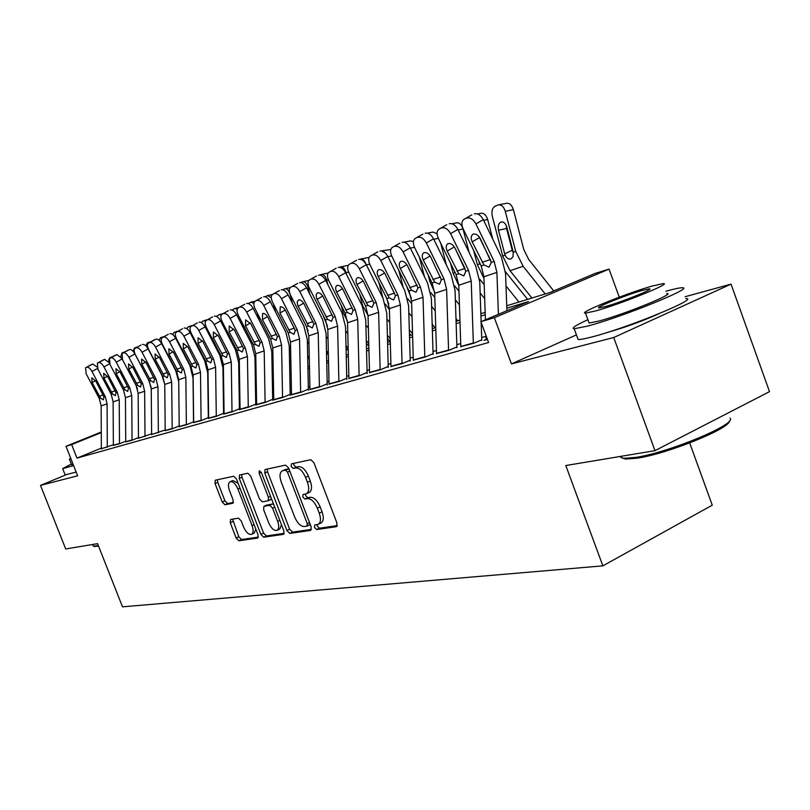 <?xml version="1.0" encoding="UTF-8"?>
<svg xmlns="http://www.w3.org/2000/svg" width="810" height="810" viewBox="0 0 810 810"><rect width="100%" height="100%" fill="white"/><g stroke="black" fill="none" stroke-linecap="round" stroke-linejoin="round"><path stroke-width="1.21" d="M314.493 527.431L316.649 529.538L336.363 526.682L336.98 523.068L313.905 462.672L310.767 459.705L291.468 463.846L291.104 466.418L293.23 468.453L295.69 467.937C299.427 467.846 302.707 470.985 305.532 477.353L307.435 482.335C309.4 488.207 309.045 492.024 306.372 493.776L303.041 494.495L302.818 496.975L304.955 499.041L307.446 498.606C311.212 498.616 314.503 501.805 317.328 508.164L319.231 513.125C321.165 518.896 320.821 522.632 318.188 524.343L314.715 525.001L314.493 527.431M317.024 524.637L317.297 526.095L319.444 528.201L337.314 525.599M293.696 463.36L293.939 465.142L296.075 467.178L298.536 466.661L295.69 467.937M305.37 494.049L305.633 495.669L307.78 497.735L310.27 497.3L307.446 498.606M607.46 332.404L607.733 332.333C625.239 327.372 642.32 321.175 658.955 313.733M230.617 519.473L230.253 522.754L236.166 538.012L238.879 540.797L257.793 538.032L258.015 534.772L236.469 479.004L233.685 476.24L215.247 480.208L215.055 483.529L222.223 502.018L224.927 504.772L232.905 503.263L233.108 499.962L229.524 490.678C227.944 486.071 228.136 483.084 230.101 481.737C232.895 481.211 235.497 483.641 237.927 488.997L252.082 525.619C253.631 530.155 253.449 533.061 251.515 534.357C248.67 534.843 246.017 532.393 243.567 526.976L241.228 520.931L238.474 518.147L230.617 519.473M101.341 448.122L76.98 458.116L71.655 444.589L65.995 446.28L101.27 432.013M654.976 450.654L613.717 337.517L731.035 284.138L769.5 391.645L654.976 450.654L565.795 465.537L602.863 565.856L122.492 606.832L97.564 543.652L65.701 548.967L40.5 485.392L77.639 475.804L65.995 446.28M576.437 334.894L511.444 363.903L613.717 337.517M511.444 363.903L494.333 317.682L480.877 321.722L528.515 301.583L506.817 308.195M76.98 458.116L488.592 342.519L480.877 321.722M286.882 530.489L289.828 533.426L310.625 530.408L311.182 526.885L288.603 468.008L285.576 465.112L265.052 469.527L264.769 473.04L286.882 530.489L289.636 529.183L292.582 532.119L311.516 529.355M283.389 534.357L263.685 537.212L260.85 534.347L239.254 478.416L239.487 475.014L247.809 473.212L250.654 476.017L259.524 499.011L262.389 501.856L268.171 500.783L268.434 497.36L259.119 473.192L259.311 470.752L261.458 472.696L283.875 530.935L283.834 534.144M65.326 475.085L40.5 485.392M486.121 339.461L484.056 340.352L487.428 339.39M460.819 346.65L473.82 343.248L481.585 339.906M436.57 353.545L449.013 350.295L456.688 346.994M413.302 360.146L425.23 357.038L432.824 353.788M390.977 366.495L402.398 363.518L409.911 360.308M369.522 372.59L380.477 369.735L387.909 366.576M348.897 378.452L359.407 375.718L366.758 372.6M329.052 384.092L339.147 381.459L346.417 378.392M309.936 389.529L319.636 386.998L326.825 383.97M291.509 394.764L300.854 392.334L307.962 389.337M273.75 399.806L282.741 397.467L289.767 394.521M256.608 404.676L265.265 402.428L272.221 399.512M240.064 409.374L248.407 407.207L255.282 404.342M224.076 413.92L232.126 411.834L238.92 408.999M208.626 418.314L216.381 416.3L223.114 413.495M193.671 422.557L201.163 420.613L207.826 417.849M179.213 426.667L186.452 424.794L193.033 422.061M165.2 430.647L172.196 428.834L171.669 382.097L169.654 374.119L155.54 347.075C153.596 343.734 151.703 342.215 149.88 342.519L148.321 343.156C147.066 344.28 147.197 346.457 148.726 349.687L162.759 376.508L164.754 384.436L165.21 430.819M151.632 434.504L164.845 430.09M138.48 438.24L151.399 433.917M125.722 441.865L132.06 440.225L131.746 395.574L129.823 387.95L116.245 362.181C114.382 358.992 112.61 357.534 110.94 357.797L109.532 358.374L110.038 364.561L123.525 390.136L125.439 397.7L125.732 442.017M113.359 445.378L119.485 443.789L119.232 399.786L117.328 392.283L103.933 366.91C102.1 363.771 100.369 362.333 98.739 362.586L97.372 363.143L97.919 369.228L111.233 394.399L113.116 401.851L113.359 445.53M486.01 336.322L481.687 337.557M460.708 343.572L456.84 344.675M436.468 350.517L433.006 351.51M413.221 357.18L410.133 358.071M390.896 363.579L388.162 364.368M369.451 369.735L367.041 370.423M348.826 375.637L346.72 376.245M328.981 381.328L327.159 381.854M309.876 386.805L308.316 387.251M291.458 392.091L290.152 392.465M273.699 397.173L272.626 397.487M256.567 402.094L255.707 402.337M240.023 406.833L239.365 407.025M178.716 426.141L172.196 428.834M138.368 437.623L132.06 440.225M125.722 441.227L119.485 443.789M113.349 444.761L101.341 448.791M602.863 565.856L712.263 505.167L689.685 442.938M506.736 305.765L550.101 292.45L595.016 273.466L609.049 269.102L494.333 317.682M619.265 297.189L609.049 269.102M731.035 284.138L685.138 296.713M101.27 432.601L71.655 444.589M485.251 314.776L480.938 316.092M460.019 322.471L456.151 323.646M435.831 329.842L432.368 330.905M412.624 336.919L409.546 337.861M390.349 343.713L387.625 344.554M368.945 350.244L366.545 350.973M348.371 356.522L346.265 357.159M328.556 362.556L326.744 363.113M309.491 368.378L307.932 368.854M291.104 373.987L289.798 374.382M273.375 379.394L272.302 379.718M256.274 384.608L255.413 384.871M239.76 389.64L239.092 389.843M239.061 387.939L239.73 387.737M255.383 382.938L256.243 382.674M272.261 377.754L273.345 377.419M289.757 372.377L291.063 371.982M307.891 366.819L309.44 366.333M326.693 361.037L328.516 360.48M346.214 355.043L348.32 354.405M366.495 348.826L368.894 348.087M387.565 342.357L390.288 341.516M409.485 335.623L412.563 334.682M432.297 328.617L435.76 327.554M456.07 321.327L459.938 320.132M480.856 313.713L485.17 312.387M318.188 524.343L320.993 523.007C323.635 521.296 323.99 517.56 322.056 511.788L319.231 513.125M310.27 497.3C314.047 497.3 317.338 500.489 320.152 506.837L322.056 511.788M306.372 493.776L309.207 492.47C311.88 490.708 312.245 486.901 310.281 481.029L307.435 482.335M298.536 466.661C302.282 466.57 305.562 469.699 308.377 476.057L310.281 481.029M267.27 469.03L267.563 471.795L289.636 529.183M306.909 526.146L307.284 523.685L287.509 472.129L285.404 470.094L282.265 470.823C279.652 472.584 279.318 476.361 281.283 482.163L294.688 517.063C297.422 523.27 300.632 526.419 304.317 526.53L306.909 526.146M307.233 525.994L310.22 524.394M288.988 469.03L285.404 470.094M282.265 470.823L288.228 468.828M284.229 533.334L266.399 535.937L263.685 537.212M241.694 474.518L241.998 477.201L263.564 533.071L266.399 535.937M268.343 500.671L271.502 498.768M268.697 522.814C271.228 528.393 274.003 530.904 277 530.368C279.035 529.021 279.258 526.034 277.678 521.397L272.585 508.153L269.679 505.278L263.898 506.331L263.645 509.703L268.697 522.814M277 530.368L279.744 529.082L281.475 524.678M273.689 504.458L272.443 504.012L269.679 505.278M266.46 505.177L272.443 504.012M251.515 534.357L254.219 533.091L255.838 529.143M238.11 483.256L232.824 480.522L230.101 481.737M217.434 479.722L217.748 482.335L224.907 500.813L227.61 503.557L233.452 502.463M232.581 519.139L238.828 536.767L241.552 539.551L258.37 537.101M553.716 290.932L528.728 259.514L523.807 249.581L513.378 209.648L505.268 211.299C503.699 206.53 501.319 204.414 498.109 204.96L495.305 206.054C492.318 207.775 491.316 211.187 492.308 216.29L502.676 255.93L505.075 255.089L504.681 253.864L512.244 250.29L506.554 228.521L498.494 230.212L504.681 253.864M545.211 293.959L523.138 266.298L515.737 251.363L505.268 211.299M531.927 298.029L510.017 270.692L502.676 255.93M498.494 230.212C497.704 226.132 498.504 223.418 500.914 222.061L501.056 222.021C503.628 221.586 505.551 223.287 506.817 227.124L513.297 252.214L512.963 256.8L510.948 258.947C508.579 259.483 506.625 258.198 505.075 255.089M498.899 204.798L506.209 203.34C509.429 202.794 511.819 204.9 513.378 209.648M506.23 225.464L506.554 228.521M512.244 250.29L513.378 252.973M486.132 339.755L485.98 335.472M485.423 319.798L483.914 276.767L481.201 265.933L463.117 228.825C461.255 224.431 461.528 221.282 463.917 219.368L471.795 214.893L464.434 219.115M506.918 310.716L505.541 273.456L501.43 257.064L483.286 219.642L475.916 223.904C473.303 219.297 470.326 217.363 466.985 218.113M498.413 314.31L496.894 272.393L494.151 261.438L475.916 223.904M474.356 213.881C477.708 213.131 480.684 215.045 483.286 219.642M479.135 236.793L490.84 260.759M470.924 215.389L471.795 214.893M483.965 264.971L472.169 241.846C470.691 238.363 470.904 235.862 472.807 234.353L473.253 234.131C475.936 233.574 478.315 235.123 480.401 238.798L491.336 262.41L489.048 267.168L483.965 264.971L481.201 265.933M729.365 420.967C730.6 428.257 667.46 453.823 637.237 458.187L625.695 459.078L622.293 458.045M620.055 456.486L621.472 457.792L624.004 458.298L635.82 457.387C668.959 452.587 737.687 423.853 730.012 418.162M587.918 319.707C575.566 325.337 570.989 328.354 574.189 328.759L587.776 326.045C622.667 316.912 696.904 286.649 681.929 287.783C679.377 287.803 674.173 288.917 666.306 291.124L665.861 291.256M577.56 337.962L578.127 339.501C580.233 339.653 584.779 338.813 591.776 336.99C626.768 328.182 700.903 297.786 685.807 298.566M666.681 293.524C677.19 292.805 624.328 314.361 599.116 321.013L589.123 323.018L588.749 321.985M595.451 310.979C620.602 304.115 673.525 282.649 663.096 283.611L652.101 286.082C626.545 293.271 576.447 313.571 585.508 313.126L595.451 310.979M642.239 290.415C625.816 295.012 593.224 308.225 599.208 307.881L605.738 306.464C621.999 301.998 655.766 288.309 649.205 288.856L642.239 290.415M98.567 546.183L94.223 546.375M93.079 545.626L93.697 546.153L98.314 545.565M71.32 464.008L62.674 468.646L73.589 465.558M65.144 474.883L76.16 472.068M70.693 458.207L69.417 459.169L70.966 458.895M73.305 464.829L71.695 464.95M527.614 299.356L505.44 271.735M492.834 239.335L487.66 219.53L483.631 220.36M489.098 257.377L488.724 255.94M518.937 302.019L506.007 285.96M483.975 278.417L477.373 264.769L473.597 250.331M481.565 266.713L479.591 262.622M478.872 261.144L479.287 262.764M483.357 244.883L483.732 246.321M477.566 213.961L480.735 213.324C483.823 212.807 486.132 214.883 487.66 219.53M483.023 244.853L482.638 243.415M484.198 284.715L479.53 278.944M469.162 252.558L463.006 229.007L458.166 230.01M484.684 298.606L480.138 293.007M481.525 313.51L480.826 312.64M458.794 285.495L453.114 273.243L450.451 263.068M452.031 223.762L456.313 222.892C459.28 222.406 461.508 224.451 463.006 229.007M458.976 291.185L454.643 285.869M446.391 264.981L440.64 243.051M459.432 304.803L455.372 299.842M457.842 320.78L455.979 318.512M434.636 292.228L429.826 281.374L428.176 275.046M427.558 233.159L432.884 232.065L437.096 233.685M434.818 297.483L430.728 292.511M424.46 276.696L419.317 257.064M435.233 310.848L431.619 306.453M435.081 327.767L432.165 324.243M411.348 298.475L406.721 286.335M404.089 242.19L410.376 240.884L413.404 241.532M460.829 346.933L458.784 285.252L456.121 274.641L438.342 238.353C436.499 234.049 436.722 230.971 439.02 229.129L446.786 224.734L439.506 228.896M481.788 340.443L481.16 322.501M481.13 321.61L479.763 282.062L475.733 266.034L457.893 229.443L450.603 233.634C448.031 229.129 445.146 227.225 441.946 227.934M473.344 343.389L471.217 281.06L468.524 270.327L450.603 233.634M449.246 223.762C452.456 223.054 455.341 224.937 457.893 229.443M454.815 247.698L465.092 268.728M445.976 225.2L446.786 224.734M458.774 273.719L447.181 251.1C445.723 247.688 445.905 245.248 447.727 243.79L448.143 243.587C450.714 243.061 453.023 244.59 455.068 248.184L465.831 271.269L463.796 275.856L458.774 273.719L456.121 274.641M436.58 353.818L434.697 293.372L432.084 282.984L414.599 247.485C412.776 243.263 412.958 240.266 415.166 238.484L415.611 238.261M456.931 347.642L455.058 290.314L451.109 274.62L433.563 238.818L426.343 242.959C423.832 238.545 421.028 236.682 417.96 237.35M448.578 350.416L446.614 289.352L443.981 278.853L426.343 242.959M425.169 233.239C428.257 232.561 431.052 234.424 433.563 238.818M422.071 234.596L422.82 234.161M434.626 282.103L423.235 259.969C421.797 256.628 421.949 254.249 423.691 252.841L424.086 252.649C426.556 252.153 428.784 253.651 430.788 257.175L441.389 279.754L439.476 284.219L434.626 282.103L432.084 282.984M413.323 360.42L411.581 301.168L409.02 290.992L391.817 256.243C390.015 252.102 390.167 249.186 392.273 247.465L392.698 247.252M433.097 354.527L431.365 298.232L427.498 282.852L410.225 247.819L403.086 251.91C400.616 247.587 397.912 245.734 394.956 246.372M424.825 357.149L423.022 297.31L420.441 287.034L403.086 251.91M402.094 242.322C405.051 241.674 407.764 243.516 410.225 247.819M399.127 243.607L399.836 243.202M411.46 290.152L400.272 268.485C398.844 265.204 398.966 262.885 400.636 261.519L401.011 261.346C403.38 260.871 405.547 262.349 407.511 265.791L417.96 287.894L416.036 292.278L411.46 290.152L409.02 290.992M390.987 366.758L389.387 308.661L386.876 298.688L369.947 264.647C368.165 260.597 368.287 257.742 370.312 256.081L370.717 255.879M410.225 361.128L408.615 305.826L404.828 290.76L387.828 256.456L380.771 260.486C378.351 256.254 375.718 254.431 372.873 255.039M402.043 363.619L400.373 304.955L397.842 294.88L380.771 260.486M379.93 251.039C382.786 250.432 385.418 252.234 387.828 256.456M377.106 252.264L377.764 251.89M389.225 297.867L378.219 276.645C376.802 273.436 376.903 271.168 378.513 269.851L378.857 269.69C381.145 269.234 383.241 270.692 385.175 274.074L395.462 295.701L393.65 299.983L389.225 297.867L386.876 298.688M411.652 303.618L407.683 298.718M403.339 287.752L398.743 270.226M412.037 316.73L408.817 312.863M412.533 333.69L409.313 329.832M388.79 304.023L386.046 297.017M385.337 252.983L381.5 250.867M381.621 250.847L390.805 249.51M369.532 372.843L368.064 315.849L365.604 306.069L348.928 272.727C347.176 268.748 347.267 265.964 349.211 264.354L349.586 264.171M388.243 367.467L386.765 313.126L383.049 298.353L366.312 264.759L359.336 268.728C356.957 264.576 354.395 262.784 351.661 263.361M380.153 369.826L378.624 312.296L376.134 302.413L359.336 268.728M358.648 259.413C361.392 258.835 363.953 260.617 366.312 264.759M355.944 260.577L356.562 260.233M367.851 305.289L357.028 284.502C355.63 281.343 355.712 279.126 357.25 277.86L357.585 277.698C359.782 277.273 361.817 278.711 363.72 282.022L373.856 303.213L372.134 307.385L367.851 305.289L365.604 306.069M410.812 335.218L409.425 333.558M389.418 309.602L385.327 304.145M382.978 298.201L378.877 282.609M389.772 322.471L386.927 319.069M390.217 338.661L387.372 335.279M360.015 259.24L360.359 259.109C362.677 258.694 364.561 260.385 365.998 264.151M360.865 258.998L369.137 257.428M348.908 378.695L347.551 322.775L345.141 313.176L328.718 280.493C326.987 276.595 327.048 273.871 328.921 272.312L329.275 272.14M367.122 373.562L365.755 320.142L362.11 305.664L345.637 272.727L338.732 276.645C336.393 272.585 333.912 270.813 331.27 271.36M359.124 375.8L357.706 319.342L355.276 309.663L338.732 276.645M338.175 267.462C340.828 266.915 343.308 268.677 345.637 272.727M335.603 268.576L336.18 268.252M347.308 312.427L336.656 292.046C335.279 288.947 335.33 286.781 336.818 285.555L337.122 285.404C339.238 284.998 341.223 286.416 343.086 289.656L353.069 310.422L351.54 314.462L347.308 312.427L345.141 313.176M390.055 341.587L387.453 338.499M368.044 315.414L362.708 305.734L359.701 294.273M346.639 274.742L346.093 272.666C344.756 268.495 342.863 266.591 340.423 266.946L339.501 267.3M368.378 328.05L365.887 325.093M368.773 343.541L366.282 340.585M340.888 266.844L348.3 265.275M329.052 384.325L327.817 329.427L325.448 320.021L309.278 287.975C307.557 284.148 307.598 281.475 309.4 279.976L309.734 279.804M346.801 379.414L345.546 326.896L341.962 312.69L325.742 280.402L318.907 284.269C316.609 280.28 314.199 278.539 311.658 279.055M338.884 381.54L337.588 326.136L335.198 316.629L318.907 284.269M318.482 275.218C321.033 274.691 323.453 276.423 325.742 280.402M316.022 276.281L316.558 275.977M327.534 319.292L316.558 298.171L316.143 294.506L317.439 292.815C319.474 292.43 321.408 293.838 323.241 297.017L333.082 317.368L331.553 321.337L327.534 319.292L325.448 320.021M368.844 346.285L366.353 343.339M347.439 320.993L343.086 312.569L341.172 305.279M327.939 284.776L326.714 280.128C325.407 276.038 323.565 274.165 321.205 274.499L319.758 275.066M347.814 333.497L345.637 330.936M348.168 348.31L345.992 345.759M309.947 389.752L308.802 335.846L306.474 326.602L290.547 295.174C288.856 291.408 288.866 288.805 290.598 287.348L290.911 287.185M327.24 385.044L326.076 333.396L322.572 319.454L306.585 287.793L299.822 291.6C297.574 287.692 295.215 285.981 292.764 286.467M319.413 387.069L318.219 332.667L315.87 323.342L299.822 291.6M299.528 282.68C301.988 282.184 304.337 283.885 306.585 287.793M297.159 283.692L297.665 283.409M308.488 325.904L297.675 305.188L297.179 302.029L298.485 299.953C300.449 299.589 302.332 300.966 304.135 304.094L313.834 324.051L312.387 327.928L308.488 325.904L306.474 326.602M348.229 350.629L346.052 348.077M327.493 326.207L323.251 315.677M309.876 294.313L308.043 287.337C306.757 283.318 304.975 281.465 302.697 281.779L300.753 282.538M328.03 338.793L326.147 336.595M328.344 352.988L326.47 350.791M291.519 394.976L290.476 342.022L288.198 332.95L272.504 302.11C270.824 298.414 270.824 295.863 272.484 294.445L279.46 290.567L272.788 294.303M308.377 390.177L307.324 339.663L303.871 325.974L288.127 294.911L281.445 298.667C279.227 294.83 276.939 293.139 274.57 293.605M300.652 392.384L299.558 338.965L297.25 329.812L281.445 298.667M281.252 289.869C283.632 289.393 285.92 291.074 288.127 294.911M290.132 332.282L279.966 313.035L280.219 306.838C282.123 306.494 283.956 307.851 285.717 310.908L295.285 330.49L293.919 334.287L290.132 332.282L288.198 332.95M328.384 354.912L326.511 352.725M308.043 330.642L305.927 325.529M292.43 303.385L290.031 294.273C288.765 290.324 287.034 288.502 284.837 288.795L282.548 289.747M308.975 343.946L307.375 342.083M309.258 357.554L307.658 355.701M273.76 400.018L272.808 347.986L270.56 339.076L255.099 308.802C253.449 305.167 253.419 302.677 255.018 301.3L255.302 301.158M290.203 395.31L289.241 345.708L285.849 332.262L270.337 301.766L263.726 305.481C261.549 301.715 259.311 300.044 257.023 300.49M282.558 397.518L281.566 345.03L279.298 336.039L263.726 305.481M263.635 296.794C265.933 296.349 268.171 298.009 270.337 301.766M272.433 338.428L262.43 319.535L262.612 313.47C264.455 313.136 266.237 314.483 267.968 317.479L277.405 336.697L276.109 340.413L272.433 338.428L270.56 339.076M309.288 359.113L307.689 357.261M275.562 312.032L273.416 303.912M290.618 348.968L289.271 347.419M290.871 362.029L289.524 360.48M265.103 296.733L267.604 295.569L271.239 297.695M256.618 404.878L255.757 353.737L253.55 344.979L238.302 315.252C236.672 311.688 236.621 309.238 238.17 307.911L238.444 307.78M272.676 400.261L271.796 351.53L268.464 338.327L253.165 308.387L246.625 312.052C244.488 308.357 242.311 306.707 240.104 307.122M265.113 402.469L264.202 350.882L261.984 342.053L246.625 312.052M246.635 303.487C248.862 303.061 251.039 304.692 253.165 308.387M255.352 344.361L245.501 325.812L245.622 319.869L250.847 323.828L260.152 342.691L258.987 346.295L255.352 344.361L253.55 344.979M290.891 363.255L289.555 361.705M259.251 320.284L257.418 313.328M272.909 353.859L271.806 352.583M273.142 366.403L272.038 365.128M248.305 303.497L250.958 302.11L253.874 303.385M240.074 409.576L239.284 359.296L237.117 350.69L222.092 321.489C220.472 317.986 220.411 315.586 221.899 314.29L222.153 314.169M255.747 405.041L254.947 357.159L251.677 344.179L236.601 314.776L230.131 318.401C228.025 314.766 225.899 313.136 223.762 313.541M248.275 407.248L247.445 356.542L245.258 347.865L230.131 318.401M230.232 309.936C232.379 309.542 234.505 311.151 236.601 314.776M238.859 350.082L229.149 331.867L229.22 326.045L234.323 329.953L243.496 348.472L242.332 352.026L238.859 350.082L237.117 350.69M273.162 367.315L272.059 366.039M243.466 328.161L241.917 322.289M255.838 358.617L254.958 357.605M256.041 370.676L255.16 369.664M232.116 310.058L234.87 308.438L237.229 309.207M224.086 414.112L223.368 364.662L221.241 356.208L206.428 327.513C204.829 324.061 204.748 321.712 206.185 320.456L206.428 320.335M239.406 409.658L238.677 362.596L235.457 349.839L220.593 320.952L214.194 324.526C212.119 320.952 210.053 319.353 207.978 319.727M232.004 411.865L231.265 361.999L229.108 353.474L214.194 324.526M214.377 316.183C216.452 315.799 218.528 317.388 220.593 320.952M222.922 355.62L213.354 337.709L213.384 332.009L218.356 335.867L227.407 354.061L226.365 357.514L222.922 355.62L221.241 356.208M256.051 371.294L255.17 370.291M228.177 335.694L226.891 330.824M256.233 382.482L255.352 381.469M239.345 363.255L238.666 362.485M239.527 374.848L238.849 374.078M216.493 316.437L219.226 314.584L221.231 314.999M208.626 418.497L207.988 369.846L205.892 361.533L191.281 333.335C189.702 329.943 189.601 327.635 190.988 326.42L191.221 326.298M223.6 414.123L222.942 367.851L219.783 355.307L205.122 326.916L198.794 330.45C196.749 326.936 194.724 325.357 192.719 325.711M216.29 416.32L215.612 367.274L213.506 358.891L198.794 330.45M199.047 322.208C201.062 321.843 203.087 323.413 205.122 326.916M207.522 360.966L198.085 343.369L198.065 337.78L202.915 341.577L211.856 359.468L210.802 362.87L207.522 360.966L205.892 361.533M239.527 375.202L238.859 374.433M213.374 342.903L212.331 338.955M239.699 386.208L239.031 385.449M223.418 367.77L222.922 367.214M223.58 378.928L223.094 378.381M201.396 322.633L202.713 321.074L205.841 320.73M208.848 334.135L210.347 337.031M193.681 422.739L193.104 374.868L191.038 366.687L176.631 338.965C175.071 335.634 174.96 333.366 176.297 332.181L176.519 332.07M208.322 418.436L207.735 372.934L204.616 360.592L190.158 332.687L183.9 336.17C181.885 332.718 179.911 331.158 177.967 331.503M201.093 420.633L200.485 372.377L198.41 364.135L183.9 336.17M184.234 328.04C186.178 327.696 188.163 329.245 190.158 332.687M192.618 366.14L183.323 348.837L183.252 343.359L187.991 347.105L196.81 364.682L195.878 368.003L192.618 366.14L191.038 366.687M223.58 379.039L223.094 378.493M199.037 349.809L198.217 346.72M223.732 389.873L223.246 389.326M186.816 328.658L188.203 326.784L191.089 326.359M193.408 338.955L196.121 344.189M179.213 426.85L178.706 379.728L176.671 371.679L162.456 344.412C160.906 341.132 160.785 338.914 162.081 337.76L162.294 337.649M193.539 422.617L193.013 377.855L189.945 365.705L175.689 338.276L169.493 341.709C167.508 338.317 165.584 336.778 163.691 337.102M186.391 424.804L185.844 377.318L183.799 369.208L169.493 341.709M169.887 333.679C171.781 333.356 173.715 334.884 175.689 338.276M178.2 371.152L169.027 354.132L168.915 348.756L173.553 352.461L182.25 369.745L181.319 373.005L178.2 371.152L176.671 371.679M185.125 356.44L184.518 354.142M172.722 334.53L174.15 332.302L176.863 331.867M178.696 344.068L179.496 344.463M181.177 348.837L181.703 348.715L182.311 351.013M178.727 381.55L175.74 370.666L161.666 343.673L155.54 347.075M149.88 342.519L156.006 339.147L148.513 343.055M156.006 339.147C157.839 338.833 159.732 340.342 161.666 343.673M164.238 376.002L155.196 359.255L155.044 353.98L159.57 357.635L168.166 374.635L167.275 377.835L164.238 376.002L162.759 376.508M171.639 362.799L171.224 361.23M159.084 340.261L160.532 337.659L163.083 337.203M168.5 356.015L168.915 357.575M151.632 434.666L151.237 388.992L149.273 381.196L135.432 354.8C133.923 351.621 133.772 349.485 134.986 348.381L135.179 348.29M164.754 384.315L161.98 375.465L148.098 348.908L142.034 352.269C140.11 348.978 138.267 347.48 136.485 347.774M158.365 432.763L157.95 386.734L155.965 378.867L142.034 352.269M142.55 344.442C144.332 344.139 146.185 345.627 148.098 348.908M150.701 380.7L141.79 364.227L141.598 359.043L146.033 362.647L154.507 379.374L153.718 382.502L150.701 380.7L149.273 381.196M158.547 368.904L158.315 368.024M145.891 345.86L147.339 342.843L149.728 342.377M155.682 362.991L155.915 363.872M138.49 438.402L138.145 393.407L136.202 385.732L122.543 359.761L122.057 353.454L129.519 349.566L122.239 353.363M151.146 387.322L148.645 380.113L134.936 353.98L128.942 357.301C127.049 354.061 125.236 352.583 123.515 352.866M145.01 436.55L144.646 391.22L142.692 383.484L128.942 357.301M129.519 349.566C131.25 349.282 133.053 350.75 134.936 353.98M137.589 385.246L128.8 369.036L128.577 363.953L132.911 367.507L141.284 383.97L140.525 387.038L137.589 385.246L136.202 385.732M133.113 351.348L134.531 347.875L136.779 347.399M137.467 388.861L136.89 387.2M110.94 357.797L116.873 354.537L109.704 358.283M116.873 354.537L121.956 358.476M124.872 389.671L116.195 373.704L115.941 368.702L120.184 372.225L128.456 388.425L127.697 391.453L124.872 389.671L123.525 390.136M120.751 356.724L122.107 352.765L124.213 352.269M98.739 362.586L104.611 359.367L97.534 363.052M104.611 359.367L109.228 362.667M112.539 393.954L103.974 378.229L103.69 373.319L107.841 376.792L116.012 392.749L115.293 395.715L112.539 393.954L111.233 394.399M108.904 359.235L110.049 357.504L112.013 357.007M108.783 360.025L108.793 362.04M101.351 448.942L101.149 405.891L99.296 398.55L86.143 373.754L85.576 367.77L92.715 364.044L85.728 367.689M107.305 447.242L107.082 403.886L105.219 396.495L91.986 371.507C90.173 368.418 88.482 366.991 86.903 367.234M92.715 364.044L96.967 366.93M100.561 398.105L92.107 382.624L91.793 377.804L95.864 381.237L103.933 396.94L103.295 399.836L100.561 398.105L99.296 398.55M319.444 528.201L316.649 529.538M296.075 467.178L293.23 468.453M307.78 497.735L304.955 499.041M320.152 506.837L317.328 508.164M308.377 476.057L305.532 477.353M336.899 526.429L336.363 526.682M267.563 471.795L264.769 473.04M292.582 532.119L289.828 533.426M309.542 522.612L307.284 523.685M289.788 471.106L287.509 472.129M285.677 469.365L282.862 470.63M263.564 533.071L260.85 534.347M241.998 477.201L239.254 478.416M270.58 496.378L268.434 497.36M261.255 472.24L259.119 473.192M279.825 520.395L277.678 521.397M274.732 507.171L272.585 508.153M266.834 505.005L264.09 506.27M254.117 524.678L252.082 525.619M239.973 488.086L237.927 488.997M227.61 503.557L224.927 504.772M224.907 500.813L222.223 502.018M217.748 482.335L215.055 483.529M241.552 539.551L238.879 540.797M238.828 536.767L236.166 538.012M232.926 521.529L230.253 522.754M510.017 270.692L523.138 266.298M513.297 252.214L515.737 251.363M494.151 261.438L491.336 262.41M496.894 272.393L483.914 276.767M487.286 338.985L486.111 339.319M479.479 237.573L472.169 241.846M482.122 262.278L490.202 259.635M477.373 264.769L479.682 263.959M453.114 273.243L455.099 272.545M438.321 238.312L433.775 239.264M429.826 281.374L431.072 280.938M414.497 247.283L410.386 248.143M407.47 289.19L408.027 288.988M468.524 270.327L465.831 271.269M471.217 281.06L458.784 285.252M473.324 342.954L460.809 346.508M454.349 246.928L447.181 251.1M456.972 271.077L464.96 268.464M443.981 278.853L441.389 279.754M446.614 289.352L434.697 293.372M448.558 349.991L436.56 353.393M430.11 255.98L423.235 259.969M432.864 279.521L440.539 277M420.441 287.034L417.96 287.894M423.022 297.31L411.581 301.168M424.815 356.734L413.302 360.005M406.873 264.657L400.272 268.485M409.738 287.611L417.099 285.201M397.842 294.88L395.462 295.701M400.373 304.955L389.387 308.661M402.023 363.204L390.977 366.353M384.558 272.99L378.219 276.645M387.534 295.387L394.612 293.068M391.645 255.889L387.939 256.669M376.134 302.413L373.856 303.213M378.624 312.296L368.064 315.849M380.143 369.431L369.522 372.448M363.133 280.989L357.028 284.502M366.201 302.859L372.995 300.621M369.714 264.161L366.373 264.87M355.276 309.663L353.069 310.422M357.706 319.342L347.551 322.775M359.103 375.405L348.897 378.3M342.529 288.674L336.656 292.046M345.688 310.038L352.228 307.891M348.644 272.119L346.093 272.666M335.198 316.629L333.082 317.368M337.588 326.136L327.817 329.427M338.874 381.156L329.042 383.94M322.704 296.075L317.044 299.305M325.944 316.953L332.242 314.877M328.384 279.774L326.714 280.128M315.87 323.342L313.834 324.051M318.219 332.667L308.802 335.846M319.393 386.684L309.926 389.377M303.618 303.193L298.161 306.301M306.929 323.605L312.994 321.61M308.893 287.145L308.043 287.337M297.25 329.812L295.285 330.49M299.558 338.965L290.476 342.022M300.632 392.02L291.509 394.612M285.231 310.048L279.966 313.035M288.603 330.014L294.445 328.101M279.298 336.039L277.405 336.697M281.566 345.03L272.808 347.986M282.548 397.153L273.75 399.654M267.502 316.659L262.43 319.535M270.935 336.201L276.575 334.348M261.984 342.053L260.152 342.691M264.202 350.882L255.757 353.737M265.103 402.114L256.608 404.524M250.401 323.038L245.501 325.812M253.884 342.174L259.322 340.382M245.258 347.865L243.496 348.472M247.445 356.542L239.284 359.296M248.265 406.893L240.064 409.222M233.887 329.194L229.149 331.867M237.421 347.935L242.676 346.204M229.108 353.474L227.407 354.061M231.265 361.999L223.368 364.662M231.994 411.52L224.076 413.768M217.941 335.137L213.354 337.709M221.505 353.504L226.587 351.834M213.506 358.891L211.856 359.468M215.612 367.274L207.988 369.846M216.28 415.986L208.615 418.162M202.52 340.878L198.085 343.369M206.125 358.891L211.035 357.271M198.41 364.135L196.81 364.682M200.485 372.377L193.104 374.868M201.082 420.299L193.671 422.405M187.616 346.437L183.323 348.837M191.251 364.095L196 362.536M183.799 369.208L182.25 369.745M185.844 377.318L178.706 379.728M186.381 424.481L179.202 426.516M173.188 351.803L169.027 354.132M176.853 369.137L181.45 367.618M169.654 374.119L168.166 374.635M171.669 382.097L164.754 384.436M172.145 428.52L165.2 430.495M159.216 357.007L155.196 359.255M162.911 374.017L167.366 372.549M155.965 378.867L154.507 379.374M157.95 386.734L151.237 388.992M158.365 432.439L151.632 434.352M145.689 362.05L141.79 364.227M149.404 378.746L153.718 377.328M142.692 383.484L141.284 383.97M144.646 391.22L138.145 393.407M145 436.236L138.48 438.089M132.577 366.93L128.8 369.036M136.313 383.332L140.494 381.955M122.138 358.931L116.245 362.181M129.823 387.95L128.456 388.425M131.746 395.574L125.439 397.7M132.05 439.911L125.722 441.713M119.87 371.658L116.195 373.704M123.616 387.777L127.676 386.441M109.654 363.761L103.933 366.91M117.328 392.283L116.012 392.749M119.232 399.786L113.116 401.851M119.495 443.485L113.349 445.227M107.538 376.255L103.974 378.229M111.294 392.091L115.233 390.784M97.534 368.449L91.986 371.507M105.219 396.495L103.933 396.94M107.082 403.886L101.149 405.891M107.305 446.948L101.341 448.639M95.57 380.71L92.107 382.624M99.347 396.272L103.164 395.007M309.865 524.779L307.071 526.095M270.935 499.517L268.171 500.783M266.642 505.065L263.898 506.331M501.056 222.021L501.643 221.889M471.278 215.146L463.917 219.368M620.946 456.334L621.472 457.792M649.438 289.514L649.205 288.856M589.123 323.018L585.508 313.126M574.189 328.759L578.127 339.501M625.695 459.078L624.004 458.298M92.624 544.472L93.221 545.981M71.746 465.082L69.417 459.169M62.674 468.646L65.215 475.065M94.76 546.598L93.697 546.153M446.3 224.967L439.02 229.129M422.364 234.384L415.166 238.484M399.411 243.415L392.273 247.465M377.359 252.092L370.312 256.081M356.187 260.415L349.211 264.354M335.816 268.434L328.921 272.312M316.224 276.139L309.4 279.976M321.641 274.408L328.171 273.021M297.351 283.561L290.598 287.348M303.102 281.688L308.823 280.462M279.156 290.719L272.484 294.445M285.221 288.714L290.213 287.641M261.62 297.614L255.018 301.3M267.958 295.498L272.342 294.546M244.701 304.276L238.17 307.911M251.292 302.039L255.221 301.188M228.359 310.706L221.899 314.29M235.194 308.367L238.737 307.587M212.574 316.912L206.185 320.456M219.621 314.483L222.811 313.784M197.316 322.917L190.988 326.42M204.565 320.406L207.421 319.768M182.554 328.718L176.297 332.181M189.985 326.126L192.527 325.569M168.267 334.338L162.081 337.76M175.871 331.675L178.119 331.179M154.437 339.785L148.321 343.156M162.192 337.051L164.157 336.606M141.041 345.05L134.986 348.381M148.939 342.255L150.64 341.881M128.051 350.163L122.057 353.454M136.08 347.308L137.528 346.984M115.455 355.114L109.532 358.374M123.606 352.208L124.821 351.935M103.245 359.923L97.372 363.143M111.496 356.967L112.489 356.744M91.378 364.591L85.576 367.77"/></g></svg>
